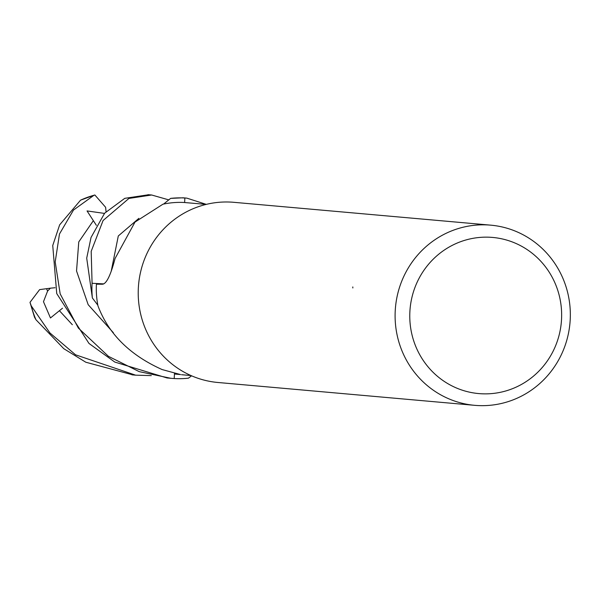 <?xml version="1.0" encoding="UTF-8"?>
<svg xmlns="http://www.w3.org/2000/svg" width="600" height="600" viewBox="0 0 600 600"><rect width="100%" height="100%" fill="white"/><g stroke="black" fill="none" stroke-linecap="round" stroke-linejoin="round"><path stroke-width="0.9" d="M175.118 373.553L175.087 374.07L180.547 374.572L162.127 369.562C129.915 355.132 108.532 333.9 97.965 305.873A85.912 83.22 -84.9 0 1 96.623 296.325A85.912 83.22 -84.9 0 1 96.413 284.175L102.352 284.228C106.35 284.077 110.595 275.498 115.08 258.48L135 222.083L162.945 204.202A85.912 83.22 -84.9 0 1 183.975 202.478L206.197 204.39M190.972 375.548L181.545 374.707M561.352 308.168A78.383 75.915 -84.9 0 1 492.397 393.525A78.383 75.915 -84.9 0 1 410.062 322.853A78.383 75.915 -84.9 0 1 479.018 237.495A78.383 75.915 -84.9 0 1 561.352 308.168M570 306.772A90.442 87.6 -84.9 0 1 474.705 405.33A90.442 87.6 -84.9 0 1 395.438 323.715A90.442 87.6 -84.9 0 1 490.732 225.157A90.442 87.6 -84.9 0 1 570 306.772M474.705 405.33L217.822 382.478A90.442 87.6 -84.9 0 1 138.555 300.862A90.442 87.6 -84.9 0 1 233.843 202.312L490.732 225.157M352.837 287.97A14.445 3.532 84.5 0 1 352.808 286.935M148.665 194.737L124.755 198.345L104.64 213.188L91.035 237.465L86.707 258.157L92.37 297.968A90.435 87.593 -84.9 0 1 92.258 296.745A90.435 87.593 -84.9 0 1 92.078 283.29L91.192 251.325L103.065 220.538L128.94 198.428L151.657 195L168.637 199.845M94.845 194.97L80.558 200.175L59.648 224.858L52.74 245.513L56.738 293.587L89.002 343.462L114.802 362.062L167.047 377.955L170.82 378.293L139.222 371.632L108.458 356.34L78.36 328.065L60.172 293.888L55.2 261.907L59.475 234.007L73.485 210.06L94.012 195.248L94.845 194.97L105.63 207.308L106.035 211.612M191.572 375.81L188.438 378.173A90.435 87.593 -84.9 0 1 174.21 378.555L170.82 378.293M151.297 375.623L135.63 375.165L75.54 354.803L49.935 332.955L31.26 305.873L30 302.355L39.615 289.627L50.37 288.18L47.588 291.09L43.477 301.702L50.46 317.962L62.505 308.212M30 302.355L34.5 317.197L35.947 319.725L63.78 348.683L85.793 362.22L133.08 374.94M174.48 373.403L174.21 378.555M104.453 213.405L87.052 210.93L96.36 225.315M92.37 297.968L97.83 305.183M184.62 202.538L184.86 198L186.847 198.135L206.288 204.368M103.778 283.882L92.078 283.29M186.847 198.135L183.067 197.798L170.632 198.382L163.613 204.06M50.37 288.18L55.035 287.737M170.632 198.382A90.435 87.593 -84.9 0 1 184.86 198M35.947 319.725A90.442 87.6 -84.9 0 1 31.26 305.873M93.255 220.815L78.765 241.913L76.537 270.983L88.17 304.673L113.355 332.707M59.46 310.748L72.338 324.72M46.642 288.877L47.588 291.09M138.9 218.333L118.297 235.965L111.248 271.087M80.558 200.175A90.442 87.6 -84.9 0 1 94.012 195.248M135.63 375.165L131.993 374.843M151.657 195L148.02 194.678"/></g></svg>
